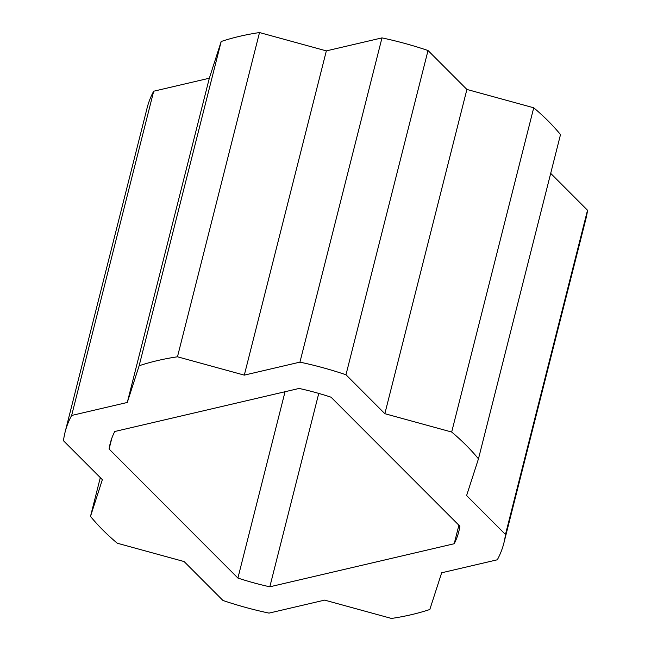<?xml version="1.0" encoding="UTF-8"?>
<svg xmlns="http://www.w3.org/2000/svg" width="651" height="651" viewBox="0 0 651 651"><rect width="100%" height="100%" fill="white"/><g stroke="black" fill="none" stroke-linecap="round" stroke-linejoin="round"><path stroke-width="0.98" d="M299.126 388.444L114.755 431.507A179.782 99.904 -165.8 0 0 110.19 443.518A179.782 99.904 -165.8 0 0 109.091 449.044L237.9 578.047A179.782 99.904 -165.8 0 0 269.823 586.803L454.203 543.74A179.782 99.904 -165.8 0 0 458.76 531.721A179.782 99.904 -165.8 0 0 459.866 526.195L331.05 397.2A179.782 99.904 -165.8 0 0 299.126 388.444M71.643 415.46L127.287 402.464L139.143 365.748A226.296 125.757 14.2 0 1 177.471 356.797L244.304 375.131L299.94 362.135A226.296 125.757 14.2 0 1 345.974 374.764L384.847 413.694L451.68 432.028A226.296 125.757 14.2 0 1 478.461 458.849L466.604 495.566L505.477 534.487A226.296 125.757 14.2 0 1 503.858 543.137A226.296 125.757 14.2 0 1 497.307 559.787L441.671 572.782L429.815 609.499A226.296 125.757 14.2 0 1 391.487 618.45L324.654 600.116L269.018 613.112A226.296 125.757 14.2 0 1 222.976 600.482L184.103 561.553L117.278 543.219A226.296 125.757 14.2 0 1 90.497 516.398L102.353 479.681L63.481 440.751A226.296 125.757 14.2 0 1 65.1 432.109A226.296 125.757 14.2 0 1 71.643 415.46L153.693 91.213A226.296 125.757 -165.8 0 0 147.142 107.863L65.1 432.109M478.461 458.849L560.503 134.602A226.296 125.757 -165.8 0 0 533.722 107.781L466.897 89.447L428.024 50.518A226.296 125.757 -165.8 0 0 381.982 37.888L326.346 50.884L259.513 32.55A226.296 125.757 -165.8 0 0 221.185 41.501L209.329 78.218L153.693 91.213M503.858 543.137L585.9 218.891A226.296 125.757 -165.8 0 0 587.519 210.249L550.697 173.369M177.471 356.797L259.513 32.55M244.304 375.131L326.346 50.884M139.143 365.748L221.185 41.501M127.287 402.464L209.329 78.218M90.497 516.398L100.303 477.631M505.477 534.487L587.519 210.249M451.68 432.028L533.722 107.781M384.847 413.694L466.897 89.447M345.974 374.764L428.024 50.518M454.203 543.74L458.89 525.219M269.823 586.803L318.762 393.407M237.9 578.047L285.048 391.731M109.091 449.044L111.85 438.139M299.94 362.135L381.982 37.888"/></g></svg>
